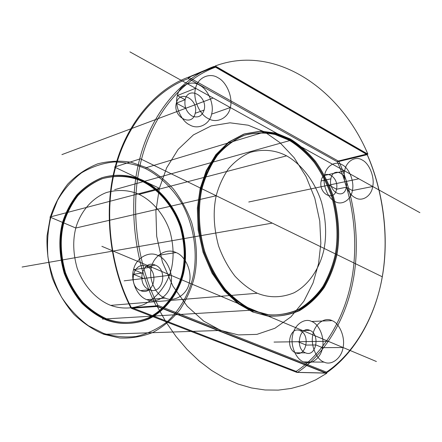 <?xml version="1.0" encoding="UTF-8"?>
<svg xmlns="http://www.w3.org/2000/svg" width="442" height="442" viewBox="0 0 442 442"><rect width="100%" height="100%" fill="white"/><g stroke="black" fill="none" stroke-linecap="round" stroke-linejoin="round"><path stroke-width="0.66" d="M338.158 160.871L337.362 161.822L367.18 154.678C383.446 191.673 389.192 238.111 382.175 277.239C375.457 316.422 354.672 353.655 326.185 373.059L325.61 373.026L326.483 372.109C354.876 352.871 375.612 315.815 382.297 276.791C389.286 237.818 383.534 191.541 367.285 154.717L215.563 67.206C182.905 78.82 152.893 114.196 141.512 159.308C129.567 204.005 136.059 262.565 157.987 305.394L326.483 372.109L326.185 373.059L297.532 372.346C325.704 353.661 346.429 317.704 353.246 279.825C360.357 241.995 354.865 197.082 338.909 161.391L189.104 77.494L188.309 78.599L337.362 161.822C353.274 197.27 358.766 241.94 351.672 279.537C344.882 317.196 324.213 352.909 296.157 371.391L297.041 372.407L325.688 373.12M189.104 77.494L188.414 77.217C156.153 88.787 126.556 123.219 115.224 166.827C103.345 210.049 109.494 266.454 130.843 307.787L156.131 305.87C134.13 262.775 127.655 203.944 139.689 159.021C151.153 113.688 181.314 78.14 214.138 66.416L188.414 77.217L188.309 78.599C156.241 90.046 126.826 124.246 115.583 167.546C103.798 210.453 109.942 266.46 131.191 307.439L131.512 308.389L296.632 372.308M253.647 310.665L268.432 314.732C278.885 315.483 289.14 313.737 299.19 309.494C308.72 303.759 316.892 296.101 323.693 286.515C329.478 276.233 333.627 265.482 336.135 254.266C339.241 236.741 338.136 217.784 332.82 197.397C328.312 184.402 322.373 172.662 315.013 162.164C307.091 152.777 298.742 145.39 289.969 140.015L276.012 134.285C265.841 132.092 255.454 132.362 244.862 135.097C234.542 139.473 225.381 146.241 217.381 155.402C210.414 165.623 205.27 176.75 201.95 188.795C197.961 207.248 198.447 229.647 204.823 251.769C210.121 266.117 217.055 278.747 225.613 289.665C234.724 299.112 244.067 306.113 253.647 310.665L252.813 310.709L267.587 314.776C278.035 315.527 288.283 313.781 298.333 309.544C307.864 303.814 316.03 296.168 322.831 286.587C328.616 276.316 332.76 265.576 335.274 254.371C338.379 236.868 337.279 217.928 331.964 197.563C327.456 184.585 321.527 172.855 314.168 162.374C306.251 152.993 297.902 145.617 289.134 140.247L275.189 134.528C265.018 132.34 254.642 132.611 244.05 135.346C233.735 139.716 224.58 146.479 216.58 155.634C209.618 165.838 204.475 176.96 201.154 188.988C197.171 207.42 197.651 229.796 204.022 251.885C209.315 266.222 216.243 278.836 224.796 289.742C233.901 299.179 243.238 306.168 252.813 310.709M195.204 113.285C199.038 99.643 179.562 88.919 176.336 103.152C172.446 117.113 192.253 127.495 195.204 113.285L204.132 110.058C207.978 96.251 188.358 85.339 185.126 99.743C184.137 106.765 186.413 112.191 191.972 116.019C197.856 118.301 201.911 116.312 204.132 110.058M300.101 330.655C289.62 325.704 284.913 348.992 295.709 352.849C306.229 357.495 310.671 334.572 300.101 330.655L309.914 330.367C299.372 325.351 294.676 348.937 305.532 352.843C316.113 357.545 320.538 334.334 309.914 330.367M366.81 154.236L367.285 154.717L366.749 154.059L338.544 160.965M107.119 319.295C120.257 323.853 133.827 323.456 147.827 318.113C165.573 309.45 177.833 291.361 182.253 273.184C185.408 258.918 184.739 243.536 180.253 227.05C173.043 205.806 158.026 189.06 142.385 181.48C130.064 175.861 116.627 174.944 102.074 178.728C92.842 182.529 84.626 188.198 77.438 195.74C71.151 204.082 66.471 213.088 63.388 222.757C59.416 238.089 59.952 254.78 64.991 272.825C69.422 284.162 75.317 294.14 82.682 302.748C90.555 310.201 98.704 315.721 107.119 319.295L107.649 319.268C120.793 323.826 134.368 323.428 148.379 318.085C166.131 309.411 178.397 291.311 182.817 273.112C185.972 258.835 185.303 243.443 180.817 226.939C173.601 205.674 158.579 188.916 142.926 181.325C130.6 175.701 117.158 174.783 102.594 178.574C93.356 182.375 85.14 188.049 77.941 195.591C71.659 203.939 66.974 212.956 63.891 222.635C59.913 237.984 60.449 254.686 65.493 272.747C69.93 284.101 75.831 294.085 83.195 302.704C91.074 310.162 99.229 315.687 107.649 319.268M257.349 293.256C269.266 298.057 281.482 297.902 293.991 292.808C309.814 284.444 320.527 266.554 324.174 248.432C326.748 234.199 325.87 218.784 321.527 202.193C314.649 180.784 300.825 163.739 286.598 155.855C275.399 149.998 263.283 148.832 250.238 152.357C241.995 155.993 234.696 161.518 228.354 168.938C222.845 177.176 218.79 186.115 216.193 195.745C212.895 211.033 213.679 227.763 218.547 245.934C222.746 257.377 228.243 267.476 235.033 276.239C242.266 283.847 249.702 289.521 257.349 293.256L110.682 305.372C121.196 309.129 132.114 308.914 143.435 304.731C157.8 297.891 167.833 283.339 171.468 268.609C174.065 257.04 173.54 244.559 169.888 231.166C164.004 213.922 151.761 200.408 139.081 194.392C129.097 189.944 118.263 189.303 106.588 192.48C91.56 198.115 80.129 212.508 75.792 228.017C72.665 240.277 73.107 253.609 77.118 268.007C83.654 286.46 97.295 300.135 110.682 305.372M146.606 266.382C133.633 260.31 127.18 285.775 140.595 290.626C153.634 296.322 159.706 271.294 146.606 266.382L155.363 265.15C142.28 258.979 135.799 284.797 149.33 289.731C162.474 295.516 168.568 270.139 155.363 265.15M188.966 77.278L215.149 66.582L366.749 154.059M321.157 180.955C318.262 193.878 334.39 202.331 336.533 189.215C339.401 176.562 323.505 167.811 321.157 180.955L330.854 178.839C327.964 191.916 344.169 200.491 346.307 187.226C349.163 174.43 333.191 165.546 330.854 178.839M311.649 321.461C304.428 317.621 294.184 324.936 292.632 335.334C290.09 345.312 296.123 359.628 303.764 361.915C311.157 365.534 321.096 357.816 322.494 347.666C324.859 337.903 319.135 323.997 311.649 321.461L332.03 320.632C324.737 316.687 314.411 324.185 312.87 334.854C310.334 345.103 316.466 359.799 324.19 362.142C331.666 365.86 341.677 357.937 343.058 347.522C345.412 337.506 339.594 323.235 332.03 320.632M145.661 168.667L146.429 167.623L264.708 131.948L248.238 125.213L230.011 122.815L211.204 125.893L193.403 134.909L178.17 149.341L166.673 167.772L159.363 188.314L155.893 211L156.689 236.243L162.424 262.095L172.96 286.173L187.27 306.3L203.762 321.141L220.773 330.428L103.809 334.296L119.699 337.992C130.981 338.539 142.103 336.666 153.065 332.356C163.49 326.616 172.49 319.019 180.049 309.566C186.524 299.449 191.237 288.908 194.182 277.935C197.9 260.808 197.082 242.365 191.723 222.608C187.088 210.044 180.888 198.729 173.12 188.657C164.717 179.684 155.822 172.667 146.429 167.623L131.44 162.347C120.478 160.435 109.246 160.927 97.748 163.816C86.521 168.297 76.499 175.071 67.692 184.148C59.979 194.226 54.217 205.149 50.405 216.912L47.051 235.774C46.509 249.62 48.255 263.692 52.283 277.996C57.72 291.825 64.952 303.963 73.969 314.406C83.604 323.417 93.555 330.047 103.809 334.296L103.527 333.34L88.499 325.771C78.488 318.511 69.538 309.024 61.653 297.311C54.858 284.532 50.272 270.985 47.896 256.664C46.924 242.542 47.885 229.459 50.791 217.414L57.471 200.43C63.775 189.585 71.803 180.38 81.549 172.816C92.046 166.656 103.008 163.026 114.445 161.921C125.672 162.264 136.081 164.512 145.661 168.667C159.573 175.817 172.883 188.281 182.75 205.033C194.994 228.271 197.778 255.995 192.883 277.692C188.773 293.902 180.082 309.859 166.91 321.969C157.413 329.119 147.064 333.975 135.865 336.533C124.594 337.616 113.815 336.55 103.527 333.34M297.041 372.407L297.532 372.346L296.157 371.391L131.191 307.439L130.843 307.787L131.512 308.389M142.385 181.48L142.926 181.325M252.553 311.919L267.537 316.024C278.128 316.776 288.51 314.997 298.693 310.687C308.345 304.881 316.61 297.118 323.494 287.411C329.351 277.001 333.55 266.123 336.086 254.769C339.235 237.039 338.113 217.862 332.732 197.237C328.174 184.093 322.168 172.209 314.721 161.59C306.698 152.087 298.251 144.611 289.366 139.164L275.239 133.351L259.664 131.357L243.68 134.153L228.625 142.092L215.823 154.694L206.215 170.711L200.165 188.507L197.353 208.127L198.132 229.939L203.06 252.294L212.016 273.156L224.144 290.676L238.122 303.682L252.553 311.919L268.377 315.98C278.974 316.732 289.366 314.953 299.549 310.643C309.201 304.825 317.472 297.057 324.362 287.339C330.218 276.919 334.412 266.029 336.953 254.664C340.097 236.918 338.975 217.718 333.588 197.071C329.025 183.911 323.014 172.015 315.566 161.38C307.538 151.866 299.085 144.385 290.201 138.926L276.062 133.108L260.482 131.108L244.492 133.904L229.426 141.849L216.619 154.462L207.011 170.496L200.955 188.314L198.149 207.95L198.928 229.79L203.861 252.172L212.823 273.062L224.961 290.598L238.945 303.626L253.388 311.87M211.596 114.113C214.48 104.61 208.121 89.262 199.541 85.173C191.292 79.803 179.358 85.218 177.386 95.544C174.286 105.24 181.005 121.091 189.778 124.948C198.243 130.119 209.817 124.202 211.596 114.113L230.304 107.539C233.194 97.798 226.718 82.013 218.017 77.764C209.646 72.206 197.557 77.693 195.585 88.29C192.463 98.235 199.314 114.555 208.221 118.555C216.818 123.909 228.525 117.887 230.304 107.539M295.709 352.849L305.532 352.843M156.639 306.361L156.131 305.87L157.987 305.394L157.114 306.477L131.34 308.256M344.638 170.932C342.329 180.143 348.075 194.568 355.252 197.723C362.202 202.121 371.468 196.016 372.711 186.502C374.86 177.48 369.39 163.468 362.357 160.103C355.561 155.523 346.02 161.208 344.638 170.932L324.572 175.43C322.257 184.424 327.914 198.486 335.025 201.541C341.909 205.812 351.125 199.823 352.384 190.53C354.545 181.712 349.158 168.043 342.185 164.789C335.456 160.341 325.969 165.932 324.572 175.43M215.149 66.582L215.563 67.206L214.138 66.416L214.707 66.482M289.366 139.164L290.201 138.926M213.149 98.03L185.828 108.251L176.336 103.152L185.126 99.743L177.386 95.544L195.585 88.29L213.149 98.03L61.913 154.612M165.109 298.079C174.463 302.626 187.259 294.422 189.253 282.985C192.463 272.045 185.502 255.918 176.043 252.564C166.949 247.741 153.722 255.393 151.495 267.145C148.02 278.355 155.413 295.041 165.109 298.079L146.888 299.665C156.081 304.074 168.7 296.09 170.689 284.968C173.877 274.327 167.059 258.658 157.75 255.415C148.81 250.752 135.777 258.216 133.561 269.631C130.125 280.532 137.357 296.72 146.888 299.665M140.595 290.626L149.33 289.731M106.87 320.262C120.191 324.87 133.943 324.461 148.125 319.036C166.104 310.24 178.518 291.913 182.994 273.499C186.181 259.045 185.507 243.47 180.966 226.768C173.662 205.248 158.457 188.281 142.611 180.59C130.534 175.209 116.113 173.634 101.759 177.783C92.4 181.623 84.074 187.369 76.781 195.005C70.405 203.458 65.654 212.585 62.526 222.392C58.493 237.94 59.035 254.863 64.145 273.162C68.643 284.659 74.621 294.77 82.09 303.499C90.074 311.052 98.339 316.638 106.87 320.262L107.406 320.235C120.727 324.842 134.49 324.434 148.683 319.008C166.667 310.201 179.082 291.858 183.557 273.427C186.751 258.962 186.071 243.371 181.524 226.658C174.22 205.121 159.01 188.137 143.153 180.435C131.07 175.049 116.644 173.474 102.279 177.623C92.914 181.469 84.582 187.215 77.284 194.856C70.908 203.32 66.156 212.453 63.024 222.265C58.99 237.829 59.532 254.769 64.648 273.084C69.151 284.593 75.134 294.715 82.604 303.45C90.599 311.013 98.864 316.605 107.406 320.235M289.134 140.247L289.969 140.015M358.827 178.8L328.892 185.11L336.533 189.215L346.307 187.226L352.384 190.53L372.711 186.502L358.827 178.8L248.752 202M303.764 361.915L324.19 362.142M325.61 373.026L157.114 306.477M142.611 180.59L143.153 180.435M139.081 194.392L286.598 155.855M220.773 330.428L238.398 334.914L256.907 334.379L274.913 328.262L290.947 316.853L303.853 301.234L313.041 283.002L318.527 263.813L320.837 243.382L319.754 221.083L314.82 198.27L306.068 176.596L294.09 157.65L279.902 142.6L264.708 131.948M157.75 255.415L176.043 252.564M216.193 195.745L201.95 188.795L201.154 188.988L200.165 188.507L200.955 188.314L140.434 158.783L114.533 167.048L159.363 188.314L49.913 217.039L62.526 222.392L63.024 222.265L63.891 222.635L63.388 222.757L75.792 228.017L216.193 195.745M272.283 223.111L22.1 267.029M118.832 188.491L289.853 140.556L129.931 51.885M176.336 103.152L185.126 99.743M177.386 95.544L195.585 88.29M114.66 189.662L289.853 140.556L419.9 212.668M336.533 189.215L346.307 187.226M352.384 190.53L372.711 186.502M102.428 319.102L253.774 310.057L101.881 246.327M170.612 275.167L151.495 267.145L133.561 269.631L141.97 273.106L133.318 274.239L143.611 278.46L170.612 275.167L124.163 280.836M109.273 318.693L253.774 310.057L376.402 361.512M328.135 341.263L343.058 347.522L322.494 347.666L315.975 344.97L306.113 345.075L297.914 341.716L328.135 341.263L274.023 342.075M141.512 159.308L382.297 276.791M157.087 306.173L326.82 373.247L315.621 379.899L303.731 384.993L291.25 388.43L278.3 390.115L265.012 389.977L251.537 387.96L238.034 384.032L224.658 378.186L211.591 370.44L199.016 360.854L187.104 349.5L176.032 336.5L165.977 321.997L157.087 306.173M215.199 65.98L367.904 154.164C339.87 87.754 274.493 43.846 215.199 65.98"/></g></svg>

